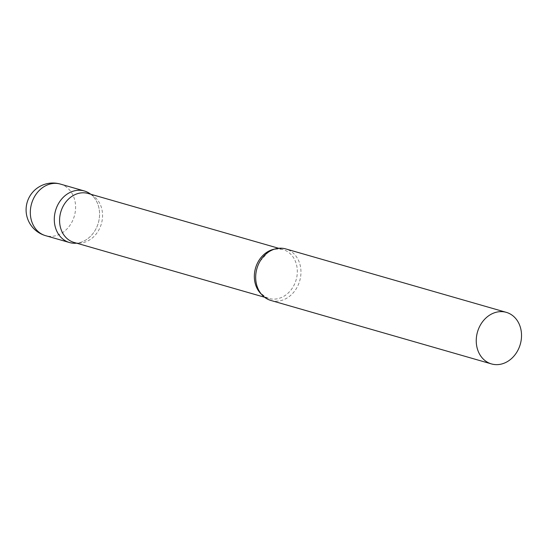 <?xml version="1.0" encoding="UTF-8"?>
<svg xmlns="http://www.w3.org/2000/svg" width="548" height="548" viewBox="0 0 548 548"><rect width="100%" height="100%" fill="white"/><g stroke="black" fill="none" stroke-linecap="round" stroke-linejoin="round"><path stroke-width="0.41" stroke-dasharray="2.74 2.06" d="M90.55 194.102A26.825 22.263 -74 0 1 96.208 228.365A26.825 22.263 -74 0 1 76.617 243.168M74.021 242.428A25.468 21.139 106 0 0 79.597 243.1A25.468 21.139 106 0 0 101.38 223.79A25.468 21.139 106 0 0 93.187 195.862A25.468 21.139 106 0 0 92.345 195.328A25.468 21.139 106 0 0 88.105 193.471M75.384 243.257A26.825 22.263 106 0 0 98.325 222.913A26.825 22.263 106 0 0 89.701 193.492M270.904 300.475A26.825 22.263 106 0 0 298.776 283.624A26.825 22.263 106 0 0 290.2 250.854A26.825 22.263 106 0 0 285.734 248.908M60.376 184.08A26.825 22.263 -74 0 1 64.842 186.032A26.825 22.263 -74 0 1 72.233 221.467A26.825 22.263 -74 0 1 45.539 235.647M261.485 294.29A25.468 21.139 106 0 0 264.554 296.598A25.468 21.139 106 0 0 268.794 298.448A25.468 21.139 106 0 0 295.256 282.453A25.468 21.139 106 0 0 287.111 251.347A25.468 21.139 106 0 0 282.871 249.498A25.468 21.139 106 0 0 274.473 249.141M93.187 195.862L90.817 194.252M79.597 243.1L76.734 243.202M264.554 297.228L268.794 298.448L265.177 296.872L260.971 293.249C259.711 292.303 255.313 285.145 255.683 276.521M278.637 248.278L282.871 249.498C273.705 248.011 271.26 250.648 267.814 252.614L260.115 261.115"/><path stroke-width="0.82" d="M76.617 243.168A26.825 22.263 -74 0 1 69.514 242.545A26.825 22.263 -74 0 1 57.656 205.158A26.825 22.263 -74 0 1 84.351 190.978A26.825 22.263 -74 0 1 90.55 194.102M278.637 248.278L88.105 193.471A25.468 21.139 106 0 0 61.643 209.473A25.468 21.139 106 0 0 69.788 240.572A25.468 21.139 106 0 0 74.021 242.428L264.554 297.228M90.817 194.252L89.701 193.492A26.825 22.263 106 0 0 88.817 192.93A26.825 22.263 106 0 0 57.656 205.158A26.825 22.263 106 0 0 65.048 240.593A26.825 22.263 106 0 0 75.384 243.257L76.734 243.202M506.304 312.353L285.734 248.908A26.825 22.263 106 0 0 260.115 261.115A26.825 22.263 106 0 0 255.683 276.521A26.825 22.263 106 0 0 266.438 298.523A26.825 22.263 106 0 0 270.904 300.475L491.467 363.92A26.825 22.263 106 0 0 519.346 347.069A26.825 22.263 106 0 0 510.77 314.305A26.825 22.263 106 0 0 506.304 312.353A26.825 22.263 106 0 0 478.425 329.204A26.825 22.263 106 0 0 487.001 361.968A26.825 22.263 106 0 0 491.467 363.92M33.681 198.26A26.825 22.263 -74 0 1 60.376 184.08A26.825 26.825 0 0 0 39.12 232.852A26.825 26.825 0 0 0 45.539 235.647A26.825 22.263 -74 0 1 41.073 233.695A26.825 22.263 -74 0 1 33.681 198.26M274.473 249.141A25.468 21.139 106 0 0 255.519 268.13A25.468 21.139 106 0 0 261.485 294.29M84.351 190.978L60.376 184.08M69.514 242.545L45.539 235.647"/></g></svg>

